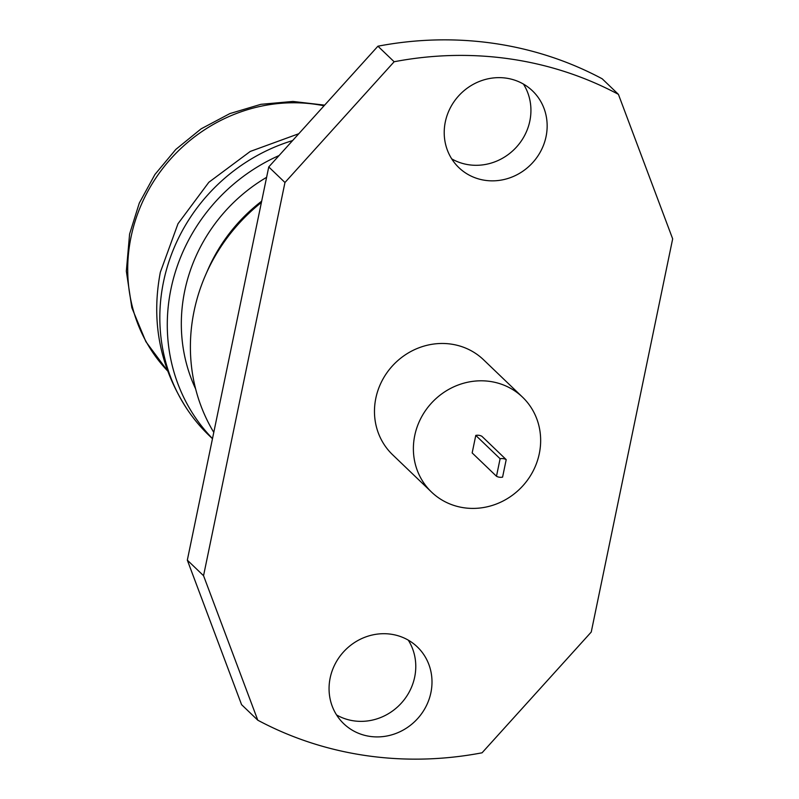 <?xml version="1.0" encoding="UTF-8"?>
<svg xmlns="http://www.w3.org/2000/svg" width="799" height="799" viewBox="0 0 799 799"><rect width="100%" height="100%" fill="white"/><g stroke="black" fill="none" stroke-linecap="round" stroke-linejoin="round"><path stroke-width="1.2" d="M500.104 458.736A9.668 9.059 -46.2 0 1 503.27 458.646A9.668 9.059 -46.2 0 1 506.206 459.625L502.581 477.133A9.668 9.059 -46.2 0 1 496.479 476.254L500.104 458.736L475.785 435.405L472.159 452.923L496.479 476.254M506.206 459.625L481.887 436.294A9.668 9.059 133.8 0 0 478.941 435.315A9.668 9.059 133.8 0 0 475.785 435.405M414.741 435.555A65.748 61.623 -46.2 0 1 459.225 384.629A65.748 61.623 -46.2 0 1 522.536 397.153A65.748 61.623 -46.2 0 1 539.295 453.662A65.748 61.623 -46.2 0 1 494.811 504.588A65.748 61.623 -46.2 0 1 431.51 492.054A65.748 61.623 -46.2 0 1 414.741 435.555M522.536 397.153L483.615 359.83A65.748 61.623 133.8 0 0 420.314 347.295A65.748 61.623 133.8 0 0 375.83 398.222A65.748 61.623 133.8 0 0 392.589 454.731L431.51 492.054M430.901 692.633A53.183 49.848 133.8 0 0 417.338 646.93A53.183 49.848 133.8 0 0 366.132 636.793A53.183 49.848 133.8 0 0 330.157 677.991A53.183 49.848 133.8 0 0 343.71 723.684A53.183 49.848 133.8 0 0 394.916 733.822A53.183 49.848 133.8 0 0 430.901 692.633M546.057 136.569A53.183 49.848 133.8 0 0 532.494 90.866A53.183 49.848 133.8 0 0 481.288 80.729A53.183 49.848 133.8 0 0 445.313 121.917A53.183 49.848 133.8 0 0 458.866 167.62A53.183 49.848 133.8 0 0 510.072 177.758A53.183 49.848 133.8 0 0 546.057 136.569M672.668 238.851L618.416 94.352A362.586 339.845 133.8 0 0 394.147 61.753L284.963 182.502L203.545 575.699L257.787 720.199A362.586 339.845 133.8 0 0 482.067 752.798L591.24 632.049L672.668 238.851M336.549 714.925A53.183 49.848 133.8 0 0 414.681 677.083A53.183 49.848 133.8 0 0 408.279 640.139M451.705 158.861A53.183 49.848 133.8 0 0 529.837 121.009A53.183 49.848 133.8 0 0 523.435 84.075M618.416 94.352L602.206 78.801A362.586 339.845 133.8 0 0 377.927 46.202L268.754 166.951L187.326 560.149L241.568 704.648L257.787 720.199M261.393 202.457A178.876 167.66 133.8 0 0 205.623 274.896A178.876 167.66 133.8 0 0 194.087 311.101A178.876 167.66 133.8 0 0 213.782 432.389M261.663 201.188A164.374 154.067 133.8 0 0 207.89 269.722L205.623 274.896M266.606 177.328A164.374 154.067 133.8 0 0 184.719 290.936A164.374 154.067 133.8 0 0 195.645 388.953M279.051 155.555A178.876 167.66 133.8 0 0 170.976 288.938A178.876 167.66 133.8 0 0 212.494 438.591M292.594 140.574A178.876 167.66 133.8 0 0 163.525 281.787A178.876 167.66 133.8 0 0 187.445 409.707A178.876 167.66 133.8 0 0 209.128 435.505L212.474 438.711M187.326 560.149L203.545 575.699M268.754 166.951L284.963 182.502M377.927 46.202L394.147 61.753M324.044 105.798A161.148 151.041 133.8 0 0 131.046 236.973A161.148 151.041 133.8 0 0 167.68 370.996M298.786 133.723L250.247 151.44L208.829 182.292L177.997 223.73L160.329 272.279C150.921 321.687 159.96 367.49 187.445 409.707M167.69 371.016L145.867 341.652L131.835 307.715L126.332 271.161L129.598 234.037L139.286 203.096L154.906 174.512L175.81 149.423L201.138 128.829L229.882 113.578L260.893 104.319L292.923 101.443L324.634 105.138"/></g></svg>
